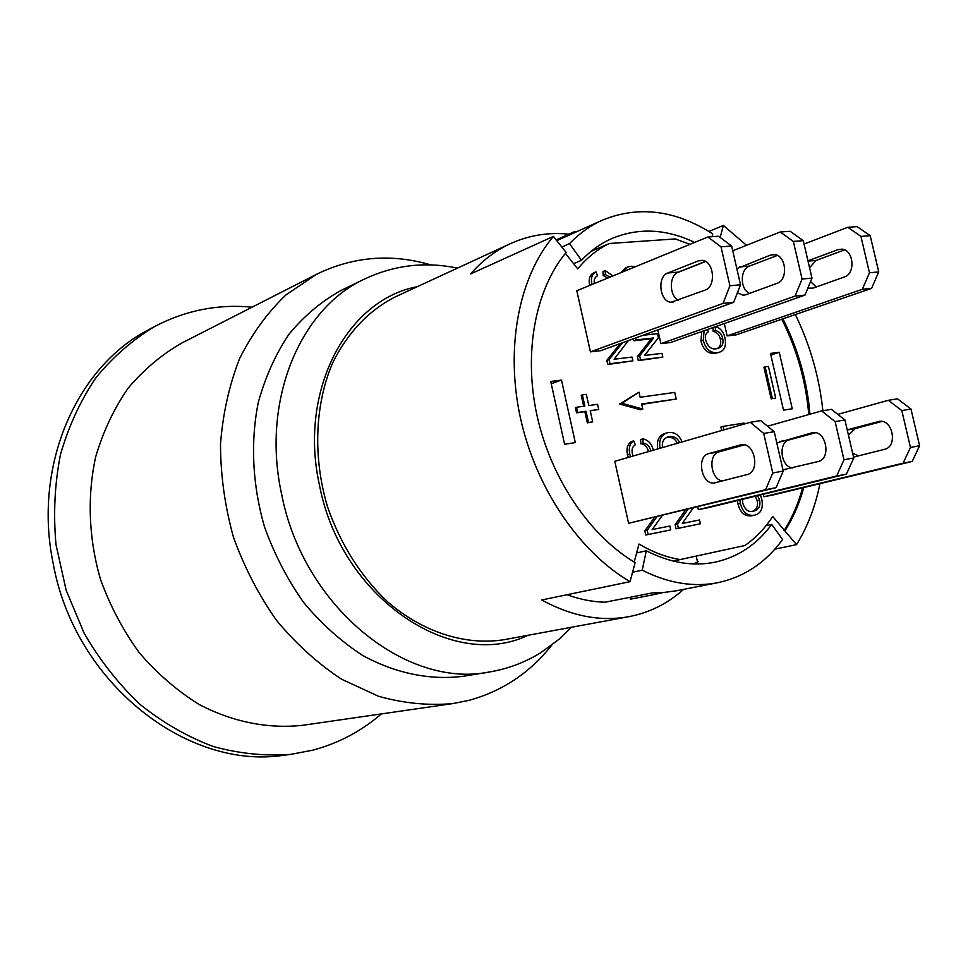 <?xml version="1.0" encoding="UTF-8"?>
<svg xmlns="http://www.w3.org/2000/svg" width="968" height="968" viewBox="0 0 968 968"><rect width="100%" height="100%" fill="white"/><g stroke="black" fill="none" stroke-linecap="round" stroke-linejoin="round"><path stroke-width="1.45" d="M727.137 335.908L862.343 289.287L869.47 272.77L860.927 236.398L847.823 227.286L857.116 226.645L870.22 235.708L878.738 271.899L871.599 288.355L736.261 334.843L727.137 335.908L724.306 323.554M804.069 244.045L847.823 227.286M807.965 260.815L837.901 249.671L841.676 249.151C853.667 249.405 855.93 273.678 844.29 277.017L813.084 288.101L807.808 288.198M871.599 288.355L862.343 289.287M844.568 249.889L816.097 260.44L809.563 267.712M810.567 281.531L816.218 286.988M870.22 235.708L860.927 236.398M869.47 272.77L878.738 271.899M660.914 343.64L795.067 296.099L802.073 279.038L793.349 241.419L780.232 231.981L790.166 231.292L803.283 240.681L811.983 278.118L804.965 295.095L670.63 342.503L660.914 343.64L657.816 329.906M677.104 272.746L705.611 261.481M732.74 250.76L780.232 231.981M736.842 268.644L770.48 255.08L774.243 254.548C786.185 254.85 788.581 279.946 777.014 283.346L746.013 294.683L742.94 295.155L737.398 292.796M804.965 295.095L795.067 296.099M777.352 255.443L749.51 266.079C739.867 269.128 739.939 289.493 749.571 293.377M803.283 240.681L793.349 241.419M802.073 279.038L811.983 278.118M733.659 302.306L600.777 350.658L590.432 351.868L576.819 290.727L707.91 236.991L718.546 236.252L731.651 246.017L740.532 284.774L733.659 302.306L723.072 303.383L729.92 285.766L721.003 246.816L707.91 236.991M590.432 351.868L723.072 303.383M705.043 290.122L671.308 302.197C659.728 302.343 656.679 276.666 667.847 273L698.376 260.852L702.102 260.319C713.973 260.682 716.526 286.649 705.043 290.122M705.466 261.396L678.399 272.105C668.973 275.178 668.997 295.869 678.399 300.189M731.651 246.017L721.003 246.816M729.92 285.766L740.532 284.774M763.849 496.778L903.071 463.188L910.465 447.458L901.801 410.565L888.346 400.292L897.517 398.84L910.973 409.041L919.6 445.752L912.207 461.421L772.887 494.999L763.849 496.778L763.28 494.297M837.792 414.364L888.346 400.292M847.218 429.84L879.392 421.334C892.883 419.084 897.977 446.72 884.546 449.309L853.558 457.102M912.207 461.421L903.071 463.188M882.005 421.431L855.216 428.594L848.464 435.201M852.639 453.145L858.362 455.892M910.973 409.041L901.801 410.565M910.465 447.458L919.6 445.752M698.339 509.616L836.703 475.978L843.975 459.776L835.13 421.6L821.638 410.916L831.451 409.355L844.931 419.979L853.752 457.961L846.455 474.102L707.959 507.728L698.339 509.616L697.722 506.857M767.551 426.21L821.638 410.916M776.796 442.921L812.842 432.587C826.273 430.349 831.512 458.941 818.129 461.53L782.967 469.819M846.455 474.102L836.703 475.978M815.588 432.732L789.44 439.823C777.824 442.231 780.631 466.915 792.623 468.004M844.931 419.979L835.13 421.6M843.975 459.776L853.752 457.961M776.082 487.666L628.583 523.289L614.789 461.3L750.236 422.29L760.739 420.62L774.218 431.692L783.245 471.041L776.082 487.666L765.627 489.687L772.766 472.977L763.716 433.434L750.236 422.29M628.583 523.289L765.627 489.687M747.066 474.598L714.529 482.911C701.631 485.488 695.907 456.4 708.745 453.605L741.621 444.639C754.967 442.412 760.364 472.021 747.066 474.598M744.513 444.844L719.176 451.826C707.729 454.21 710.536 479.547 722.394 480.939M774.218 431.692L763.716 433.434M772.766 472.977L783.245 471.041M683.59 589.379C669.239 602.265 652.819 610.977 634.342 615.503L628.825 616.676C600.45 621.807 571.423 616.229 541.741 599.966L630.047 581.671C579.263 551.905 535.824 488.114 520.409 417.886C505.09 347.633 518.896 277.187 553.369 236.41L470.557 273.968C482.209 260.658 495.447 250.567 510.281 243.706C528.891 235.272 548.433 232.102 568.93 234.171M708.854 231.449L723.386 225.447L746.522 245.303M795.357 314.552C810.143 345.14 819.315 377.193 822.873 410.722M819.92 483.661C815.395 506.445 807.602 526.761 796.531 544.633L774.86 549.146M628.825 616.676L504.328 639.654C465.85 645.825 423.137 632.54 387.188 601.467C360.604 575.996 340.748 544.536 327.62 507.087C312.7 457.319 314.818 404.515 332.677 362.819C347.887 332.375 368.784 310.377 395.368 296.825L510.281 243.706M768.435 366.449L775.695 398.078L772.367 398.574L765.107 366.896L768.435 366.449M772.367 398.574L775.695 398.078M771.206 398.925L763.933 367.271L765.107 366.896M696.186 556.104L697.529 562.081L693.85 563.957M567.042 594.727C579.856 599.41 592.537 601.902 605.109 602.205L653.158 592.743L654.441 592.767L654.816 594.425L630.398 599.204L629.974 597.304M654.441 592.767L662.886 592.573L654.816 594.425M662.886 592.573L675.761 590.904L717.578 582.736C744.029 577.122 765.7 562.723 782.58 539.515L771.714 524.438C756.928 544.464 738.112 557.036 715.267 562.13C693.052 566.679 670.062 562.892 646.297 550.78L642.232 570.188C668.186 583.22 693.306 587.407 717.578 582.736M697.456 561.742L698.618 561.488L697.529 562.081M673.208 561.077L744.912 545.504C755.73 538.002 764.986 528.31 772.67 516.44L796.531 544.633M632.564 572.245L642.232 570.188M766.003 525.709L771.714 524.438M636.617 552.958L646.297 550.78M634.185 562.057L639.013 544.016C652.626 552.123 666.347 557.314 680.189 559.577M630.047 581.671L635.141 562.626C589.609 535.606 550.877 478.41 537.01 415.538C523.252 352.63 535.365 289.396 566.135 252.454L553.369 236.41M784.032 530.706C792.102 517.953 798.285 503.662 802.605 487.836M808.764 414.558C805.92 381.211 796.918 349.424 781.781 319.21M689.966 244.347L675.301 238.927L609.283 243.5C597.425 249.284 586.898 257.742 577.714 268.85L565.385 253.362M564.598 444.264L550.744 381.465L561.488 380.085L575.319 442.594L564.598 444.264M779.252 352.304L792.26 408.774L783.499 410.142L770.467 353.429L779.252 352.304L770.83 355.038M620.803 272.698L625.582 267.906L627.821 266.986L631.039 266.248L635.407 266.72M643.067 335.267L657.526 333.657L658.434 337.687L644.543 355.462L661.967 353.344L662.814 357.119L638.299 360.641L637.392 356.563L651.355 338.776L633.846 340.772L633.399 338.788M752.342 515.678L751.761 515.811C744.803 516.585 740.205 512.653 737.979 504.013L737.483 500.565M752.402 511.37C756.746 509.579 758.331 505.998 757.17 500.65L755.282 496.245M628.232 457.428L627.458 454.742C626.187 448.438 627.518 444.046 631.426 441.553L633.725 440.876L635.335 444.748C632.406 446.671 631.426 449.672 632.394 453.738L633.06 456.037M648.475 451.596C647.398 447.01 644.821 444.385 640.755 443.731L640.61 439.569L642.909 438.879C648.294 439.98 651.742 443.755 653.279 450.217M662.233 515.545L652.166 529.581L669.88 526.023L670.751 529.895L645.801 535.026L644.857 530.839L654.513 517.444M676.221 399.046L641.651 403.995L642.788 409.041L621.916 403.305L639.013 392.197L640.138 397.255L674.72 392.415L676.221 399.046L641.736 404.382M642.788 409.041L640.489 409.766L619.641 404.043L639.013 392.197M693.221 507.958L682.295 523.434L699.525 519.973L700.396 523.785L676.039 528.806L675.12 524.668L685.646 509.809M657.72 448.934C656.461 440.791 658.772 435.648 664.641 433.543L668.452 432.514C674.684 431.922 679.221 435.055 682.065 441.916M721.668 430.518L720.882 427.057L723.217 426.38L744.053 423.064L744.259 424.008M715.473 326.676C720.349 328.019 723.507 331.721 724.947 337.796C726.508 345.794 724.596 350.61 719.224 352.267L714.82 353.514C707.79 353.768 703.167 349.617 700.965 341.075L701.8 331.504M717.167 348.625C720.301 346.774 721.378 343.628 720.361 339.187C719.345 334.771 716.937 332.157 713.138 331.346L712.968 327.559M628.317 340.639L614.099 359.237L631.995 357.071L632.854 360.882L607.747 364.5L606.815 360.362L620.21 343.592M589.693 285.451L589.657 285.282C588.399 279.074 589.754 274.9 593.723 272.77L595.949 271.839L597.546 275.723C594.751 277.284 593.699 279.885 594.388 283.527M607.868 278.01L603.125 275.553L602.991 271.5L605.23 270.58L612.938 275.928M598.708 409.452L590.214 410.662L592.694 421.866L588.496 422.496L586.003 411.267L577.678 412.453L576.529 407.262L584.854 406.088L582.373 394.884L586.318 394.351L588.798 405.544L597.558 404.309L598.708 409.452L590.262 410.868M592.694 421.866L587.358 422.847L584.866 411.642L576.553 412.828L575.403 407.637L576.529 407.262M583.68 406.257L581.236 395.271L582.373 394.884M782.93 318.811C798.092 349.049 807.094 380.847 809.95 414.219M803.803 487.557C799.483 503.384 793.288 517.686 785.23 530.44M723.386 225.447L720.168 237.463M593.808 249.212L597.268 248.691M574.181 232.84L573.976 231.897L556.164 239.919M576.638 231.727L573.976 231.897M609.283 243.5L591.061 251.377M573.588 263.683L581.514 260.283L569.511 243.621C579.36 233.409 590.298 225.592 602.338 220.172C638.529 205.41 675.313 209.983 712.69 233.881L712.097 236.7M694.661 242.423C666.262 228.871 638.832 227.516 612.357 238.322C600.983 243.27 590.698 250.591 581.514 260.283M561.827 247.034L569.511 243.621M587.358 422.847L588.496 422.496M584.866 411.642L586.003 411.267M576.553 412.828L577.678 412.453M591.92 284.544L591.884 284.362C590.625 278.155 591.98 273.98 595.949 271.839M610.106 277.09L605.351 274.634L605.23 270.58M603.125 275.553L605.351 274.634M607.747 364.5L610.009 363.702L609.078 359.551L622.472 342.769M606.815 360.362L609.078 359.551M632.854 360.882L610.009 363.702M719.224 352.267L717.131 352.739C710.088 352.981 705.466 348.831 703.264 340.276L704.099 330.693M707.402 329.531L708.322 331.782C705.636 333.452 704.752 336.211 705.684 340.083C707.862 346.75 711.371 349.654 716.211 348.77L718.377 348.298C722.346 346.701 723.774 343.41 722.673 338.401C721.644 333.972 719.236 331.358 715.437 330.548L715.267 326.748M713.138 331.346L715.437 330.548M724.004 429.84L723.217 426.38M677.285 443.296C675.265 438.782 671.84 436.786 667.025 437.318L666.916 437.33M662.511 447.555C661.761 442.001 663.6 438.456 668.017 436.931L669.336 436.641C674.164 436.108 677.588 438.105 679.609 442.63M660.031 448.269C658.772 440.101 661.083 434.971 666.952 432.853M676.039 528.806L678.386 528.25L677.467 524.111L687.994 509.241M675.12 524.668L677.467 524.111M700.396 523.785L678.386 528.25M619.641 404.043L621.916 403.305M645.801 535.026L648.136 534.481L647.193 530.283L656.849 516.864M644.857 530.839L647.193 530.283M670.751 529.895L648.136 534.481M630.531 456.763L629.769 454.077C628.486 447.76 629.817 443.356 633.725 440.876M650.786 450.931C649.71 446.333 647.132 443.707 643.055 443.054L642.909 438.879M640.755 443.731L643.055 443.054M760.328 495.011L761.804 499.294C763.413 508.406 760.957 513.706 754.435 515.194L754.132 515.266C747.175 516.041 742.577 512.096 740.351 503.445L739.842 499.984M742.42 499.367L742.746 503.07C744.924 509.785 748.421 512.508 753.213 511.249L753.588 511.164C758.803 509.676 760.788 505.986 759.541 500.081L757.654 495.664M638.299 360.641L640.586 359.854L639.666 355.764L653.63 337.953L636.109 339.95L635.661 337.965M637.392 356.563L639.666 355.764M651.355 338.776L653.63 337.953M633.846 340.772L636.109 339.95M662.814 357.119L640.586 359.854M623.041 271.778L627.821 266.986M561.488 380.085L551.24 383.715M316.56 274.283L181.657 343.108C161.632 354.615 143.76 369.667 128.066 388.265C113.958 408.665 103.165 431.546 95.675 456.896C87.072 496.124 88.657 538.547 100.466 579.288C110.11 605.883 123.069 630.386 139.332 652.795C157.191 673.51 177.083 690.729 199.021 704.426C232.828 722.164 268.789 729.11 303.117 725.25L453 703.555C428.606 705.781 403.765 703.349 378.5 696.27L341.559 679.197C317.782 663.552 296.111 643.95 276.533 620.391C258.637 594.933 244.251 567.151 233.409 537.034C224.878 506.179 220.571 475.191 220.498 444.058C222.87 413.53 229.259 385.01 239.641 358.511C252.091 333.706 267.543 312.495 286.008 294.865L316.56 274.283C353.211 256.459 391.326 253.35 430.893 264.929M463.321 676.257C430.494 680.48 395.646 673.522 362.564 655.409C341.026 641.385 321.376 623.743 303.649 602.483C287.423 579.481 274.404 554.361 264.579 527.124C252.442 485.44 250.325 442.243 258.238 402.64C265.256 377.121 275.529 354.288 289.057 334.117C304.17 315.87 321.4 301.375 340.76 290.606L364.585 279.002C300.044 308.502 261.118 400.788 281.555 493.861C303.057 606.476 406.04 689.143 489.493 671.974L463.321 676.257M551.748 645.172C529.823 672.905 502.15 691.309 468.742 700.409L453 703.555M154.59 326.543L148.794 329.664C76.726 366.557 32.67 465.668 53.228 563.751C74.814 683.178 187.465 770.492 284.048 755.197L290.582 754.399C265.002 756.262 239.169 753.624 213.069 746.473C187.284 736.721 162.914 722.685 139.973 704.353C118.338 683.807 99.728 660.091 84.143 633.217L66.139 590.19L55.999 544.669C53.204 513.73 54.716 483.625 60.512 454.355C68.668 426.15 80.453 400.619 95.88 377.762C113.062 356.853 132.628 339.78 154.59 326.543C185.505 310.341 217.994 303.892 252.067 307.183M381.344 713.924C361.366 731.191 338.522 743.267 312.809 750.164L290.582 754.399M816.097 260.44L808.038 261.13M842.656 249.284L837.901 249.671M749.51 266.079L739.637 266.914M775.223 254.693L770.48 255.08M678.399 272.105L667.847 273M703.083 260.477L698.376 260.852M855.216 428.594L847.242 429.949M879.706 421.298L878.061 421.576M789.44 439.823L779.688 441.493M813.156 432.563L811.511 432.841M719.176 451.826L708.745 453.605M741.924 444.614L740.302 444.893M589.657 285.282L591.884 284.362M714.82 353.514L717.131 352.739M700.965 341.075L703.264 340.276M720.361 339.187L722.673 338.401M667.025 437.318L669.336 436.641M627.458 454.742L629.769 454.077M751.761 515.811L754.132 515.266M737.979 504.013L740.351 503.445M757.17 500.65L759.541 500.081M417.269 286.697C347.209 299.669 298.204 390.467 319.5 485.246C340.833 598.043 452.25 671.901 528.056 635.274M812.237 288.355L809.998 288.573M745.154 294.938L742.94 295.155M673.51 301.98L671.308 302.197M785.943 469.698L785.326 469.819M715.134 482.802L714.529 482.911M556.757 240.669L602.338 220.172M754.435 515.194L752.051 515.75M489.493 671.974C507.897 668.84 524.922 662.463 540.555 652.843L559.214 639.146L571.531 627.252M457.392 268.148C425.448 261.396 394.508 265.014 364.585 279.002"/></g></svg>
